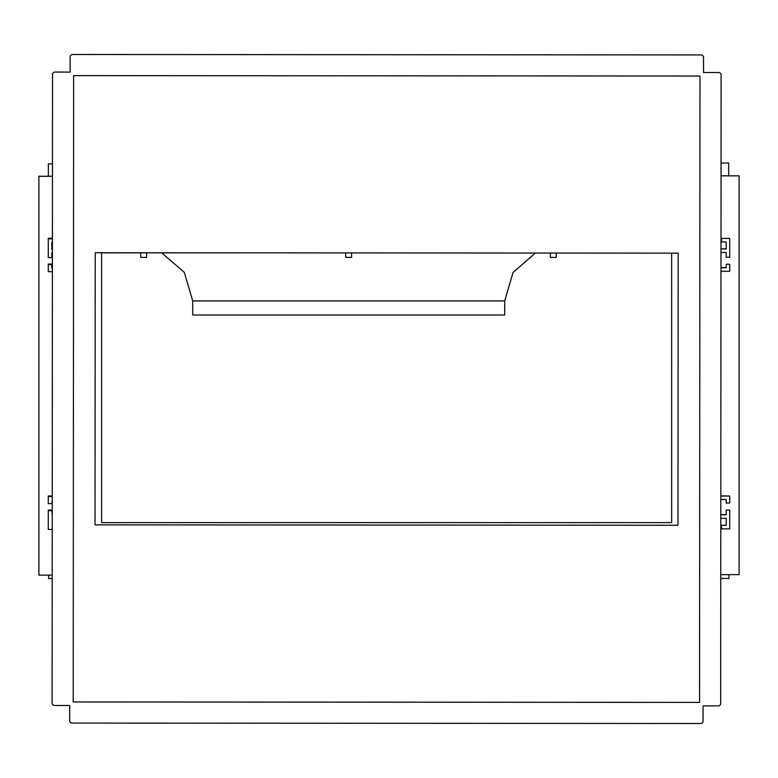 <?xml version="1.0" encoding="UTF-8"?>
<svg xmlns="http://www.w3.org/2000/svg" width="778" height="778" viewBox="0 0 778 778"><rect width="100%" height="100%" fill="white"/><g stroke="black" fill="none" stroke-linecap="round" stroke-linejoin="round"><path stroke-width="1.17" d="M671.657 253.132L671.657 522.621L101.607 522.621L101.607 252.85L254.892 252.85M52.233 500.118L51.805 503.629L48.285 503.629L48.285 496.014L52.233 496.014M52.214 529.439L48.285 529.439L48.285 510.067L51.805 510.067L52.223 515.357M48.285 496.597L52.233 496.597M52.223 518.877L52.214 525.918M48.285 510.65L51.805 510.65M52.398 268.157L51.805 268.157L51.805 264.637L48.285 264.637L48.285 271.678L52.389 271.678M52.408 249.388L51.805 249.388L51.805 242.347L52.408 242.347M52.418 238.836L48.285 238.836L48.285 257.615L51.805 257.615L51.805 252.908L52.408 252.908M52.398 267.574L51.805 267.574M51.805 264.637L51.805 264.053L48.285 264.053L48.285 264.637M52.408 248.804L51.805 248.804M52.418 238.253L48.285 238.253L48.285 238.836M720.973 271.269L729.715 271.269L729.715 264.267L726.195 264.267L726.195 267.749L720.973 267.749M720.982 252.5L726.195 252.5L726.195 257.236L729.715 257.236L729.715 238.428L721.507 238.428L721.507 241.948L726.195 241.948L726.195 248.979L720.982 248.979M729.715 264.267L726.195 264.267M726.195 267.603L720.973 267.603M729.715 238.428L721.507 238.428M726.195 248.843L720.982 248.843M720.807 499.544L726.195 499.544L726.195 503.065L729.715 503.065L729.715 496.024L720.817 496.024M720.798 518.313L726.195 518.313L726.195 525.345L721.507 525.345L721.507 528.865L729.715 528.865L729.715 510.076L726.195 510.076L726.195 514.793L720.798 514.793M726.195 514.647L720.798 514.647M729.715 496.024L720.817 495.878M726.195 525.208L721.507 525.345M729.715 510.076L726.195 510.076M735.58 175.838L728.548 175.838L735.58 175.838M720.759 574.641L739.1 574.641L739.1 175.828L721.031 175.828L739.1 175.847M49.452 176.305L42.42 176.305L49.452 176.275M42.42 176.305L38.9 176.295L42.42 176.285M52.184 575.117L38.9 575.117L38.9 176.314L52.457 176.314M52.457 176.266L38.9 176.266M728.665 166.541L728.685 175.342M52.466 163.847L48.362 163.857L48.372 176.266M728.665 163.02L721.041 163.03L728.665 163.03L728.685 175.828M48.362 163.847L52.466 163.837M728.986 574.913L728.986 578.433L720.759 578.433M52.175 578.531L48.674 578.531L48.674 575.117M73.638 75.612L73.21 701.96L699.558 702.388L699.986 76.04L73.638 75.612M678.173 253.142L95.217 252.733L95.033 524.858L677.978 525.267L678.173 253.142M70.127 72.091L54.995 72.072A2.46 2.46 0 0 0 52.525 74.542L52.097 703.001A2.46 2.46 0 0 0 54.557 705.461L69.689 705.471L69.68 720.603A2.46 2.46 0 0 0 72.14 723.073L700.599 723.501A2.46 2.46 0 0 0 703.059 721.041L703.069 705.909L718.201 705.928A2.46 2.46 0 0 0 720.671 703.458L721.109 74.999A2.46 2.46 0 0 0 718.639 72.539L703.516 72.529L703.526 57.397A2.46 2.46 0 0 0 701.056 54.927L72.597 54.499A2.46 2.46 0 0 0 70.137 56.959L70.127 72.091M192.72 300.94L504.718 300.94L504.718 315.012L192.72 315.012L192.72 300.94L184.289 272.319L161.688 252.85M345.704 252.908L345.704 257.411L351.568 257.411L351.568 252.918M550.386 253.054L550.386 257.411L556.251 257.411L556.251 253.054M140.769 252.85L140.769 257.411L146.634 257.411L146.634 252.85M504.718 300.94L513.023 272.524L535.322 253.044"/></g></svg>
